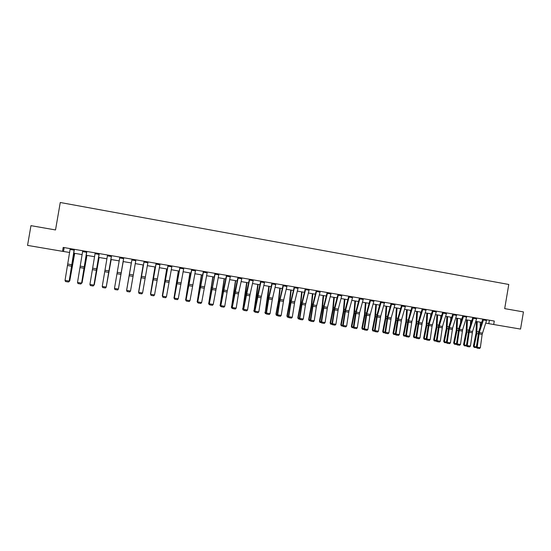 <?xml version="1.0" encoding="UTF-8"?>
<svg xmlns="http://www.w3.org/2000/svg" width="551" height="551" viewBox="0 0 551 551"><rect width="100%" height="100%" fill="white"/><g stroke="black" fill="none" stroke-linecap="round" stroke-linejoin="round"><path stroke-width="0.83" d="M62.518 251.332L27.55 245.395L30.966 225.655L55.52 229.953L60.266 202.499L508.78 284.468L504.688 308.629L523.45 311.914L520.543 329.078L493.696 324.518L494.281 321.054L63.193 247.42L62.518 251.332L69.633 252.475M485.727 323.106L493.696 324.518M73.8 253.178L82.147 254.596M86.252 255.292L94.579 256.711M98.622 257.393L106.928 258.805M110.909 259.48L119.188 260.885M123.121 261.553L131.365 262.951M135.264 263.612L143.439 265.003M147.337 265.665L155.43 267.035M159.335 267.703L167.339 269.06M171.251 269.721L179.171 271.071M183.09 271.733L190.935 273.062M194.854 273.73L202.61 275.045M206.542 275.714L214.215 277.015M218.148 277.683L225.745 278.971M229.684 279.639L237.205 280.92M241.145 281.589L248.584 282.849M252.53 283.524L259.893 284.771M263.846 285.439L271.133 286.678M275.087 287.346L282.298 288.572M286.258 289.247L293.394 290.46M297.354 291.128L304.414 292.326M308.381 293.001L315.372 294.186M319.346 294.861L326.261 296.039M330.235 296.714L337.074 297.871M341.055 298.546L347.826 299.696M351.807 300.371L358.508 301.514M362.496 302.189L369.129 303.312M373.117 303.994L379.68 305.102M383.668 305.784L390.17 306.886M394.158 307.561L400.591 308.656M404.586 309.331L410.95 310.413M414.944 311.095L421.246 312.162M425.241 312.837L431.474 313.898M435.476 314.58L441.647 315.627M445.649 316.302L451.758 317.342M455.76 318.017L461.8 319.043M465.809 319.725L471.787 320.744M475.802 321.419L481.719 322.425M489.391 320.221L488.813 323.63M64.185 247.585L63.517 251.435M486.581 320.517L483.406 319.973L483.585 319.243L486.76 319.787L482.146 334.395L480.348 347.702L477.18 347.185L476.973 348.108L479.515 348.501L477.297 348.142M482.786 319.091L478.619 331.902L476.381 347.116L477.18 347.185L479.274 332.59L483.406 319.973M476.381 347.116L476.973 348.108M479.515 348.501L480.348 347.702M476.401 321.522L476.023 333.231L473.378 346.214L474.122 346.538L476.773 333.52L477.214 321.66M480.245 326.922L480.348 322.19M476.643 347.543L474.191 347.392L473.378 346.214M474.191 347.392L474.122 346.538L476.408 346.903M476.829 318.072L472.544 331.468L470.437 346.097L467.248 345.58L467.055 346.503L469.604 346.896L467.365 346.538M472.848 317.397L468.722 330.256L466.47 345.505L467.248 345.58L469.362 330.937L473.626 317.528M466.47 345.505L467.055 346.503M469.604 346.896L470.437 346.097M466.649 317.114L463.432 316.563L463.605 315.826L466.828 316.377L462.585 329.808L460.464 344.478L457.254 343.962L457.082 344.892L459.63 345.284L457.385 344.919M462.854 315.689L458.769 328.596L456.497 343.893L457.254 343.962L459.382 329.278L463.432 316.563M456.497 343.893L457.082 344.892M459.63 345.284L460.464 344.478M466.614 319.862L466.18 331.599L463.543 344.623L464.266 344.94L466.911 331.881L467.4 319.993M470.444 324.925L470.554 320.53M466.752 345.994L464.341 345.794L463.543 344.623M464.341 345.794L464.266 344.94L466.497 345.298M456.758 318.189L456.283 329.953L453.645 343.018L454.348 343.328L456.993 330.235L457.53 318.32M460.581 322.886L460.698 318.857M456.813 344.437L454.437 344.196L453.645 343.018M454.437 344.196L454.348 343.328L456.524 343.679M456.586 315.399L453.349 314.848L453.528 314.104L456.765 314.662L452.571 328.141L450.429 342.853L447.198 342.329L447.04 343.266L449.595 343.659L447.336 343.294M452.791 313.967L448.748 326.922L446.462 342.267L447.198 342.329L449.347 327.604L453.349 314.848M446.462 342.267L447.04 343.266M449.595 343.659L450.429 342.853M443.39 312.362L446.647 312.934L442.494 326.461L440.332 341.221L437.081 340.69L436.943 341.634L439.505 342.026L437.232 341.661M442.673 312.238L438.672 325.242L436.364 340.628L437.081 340.69L439.25 325.923L443.39 312.376M436.364 340.628L436.943 341.634M439.505 342.026L440.332 341.221M436.289 311.935L433.01 311.377L433.182 310.633L436.461 311.191L432.067 326.075L430.173 339.574L426.908 339.044L426.784 339.988L429.346 340.387L427.059 340.015M432.494 310.502L428.533 323.554L426.212 338.982L426.908 339.044L429.091 324.229L433.01 311.377M426.212 338.982L426.784 339.988M429.346 340.387L430.173 339.574M446.847 316.508L446.324 328.293L443.693 341.406L444.375 341.716L447.019 328.575L447.598 316.632M450.663 320.82L450.787 317.176M446.806 342.867L444.471 342.584L443.693 341.406M444.471 342.584L444.375 341.716L446.489 342.054M436.881 314.814L436.309 326.633L433.678 339.781L434.34 340.084L436.977 326.908L437.604 314.938M440.69 318.712L440.814 315.482M436.743 341.289L434.181 340.835L433.678 339.781M434.45 340.959L434.34 340.084L436.399 340.422M426.853 313.113L426.233 324.959L423.602 338.149L424.249 338.452L426.88 325.235L427.555 313.23M430.668 316.556L430.779 313.781M426.612 339.691L424.105 339.202L423.602 338.149M424.36 339.326L424.249 338.452L426.24 338.775M416.763 311.398L416.095 323.272L413.47 336.503L414.09 336.806L416.721 323.54L417.444 311.515M420.585 314.359L420.688 312.066M416.391 338.038L413.966 337.563L413.47 336.503M414.214 337.687L414.09 336.806L416.026 337.116M406.61 309.676L405.894 321.577L403.27 334.85L403.876 335.153L406.5 321.846L407.272 309.786M410.447 312.107L410.536 310.344M406.108 336.372L403.766 335.91L403.27 334.85M404.007 336.034L403.876 335.153L405.743 335.456M396.396 307.94L395.632 319.869L393.015 333.19L393.593 333.486L396.217 320.138L397.037 308.05M400.26 309.8L400.322 308.608M395.763 334.698L393.51 334.25L393.015 333.19M393.738 334.374L393.593 333.486L395.404 333.775M386.12 306.198L385.307 318.154L382.697 331.516L383.248 331.805L385.872 318.416L386.74 306.301M390.012 307.424L390.046 306.866M385.349 333.018L383.186 332.584L382.697 331.516M383.406 332.701L383.248 331.805L384.997 332.088M375.789 304.441L374.921 316.426L372.311 329.829L372.848 330.118L375.458 316.687L376.381 304.545M374.88 331.316L372.8 330.903L372.311 329.829M373.013 331.02L372.848 330.118L374.528 330.393M365.389 302.678L364.466 314.69L361.862 328.134L362.379 328.424L364.989 314.952L365.954 302.774M364.342 329.615L362.344 329.209L361.862 328.134M362.551 329.326L362.379 328.424L363.991 328.685M354.92 300.901L353.949 312.947L351.352 326.433L351.841 326.715L354.451 313.195L355.471 300.998M353.735 327.9L351.834 327.508L351.352 326.433M352.027 327.625L351.841 326.715L353.391 326.97M344.396 299.117L343.369 311.184L340.78 324.718L341.241 325L343.845 311.439L344.919 299.207M343.066 326.171L341.255 325.793L340.78 324.718M341.441 325.91L341.241 325L342.722 325.242M333.803 297.32L332.728 309.414L330.132 322.989L330.579 323.272L333.176 309.662L334.299 297.402M332.329 324.436L330.607 324.071L330.132 322.989M330.786 324.181L330.579 323.272L331.991 323.499M323.141 295.508L322.011 307.637L319.428 321.254L319.849 321.529L322.438 307.878L323.616 295.591M321.522 322.686L319.897 322.342L319.428 321.254M320.062 322.452L319.849 321.529L321.192 321.75M312.417 293.69L311.232 305.846L308.65 319.511L309.049 319.78L311.639 306.087L312.872 293.766M310.654 320.923L309.118 320.592L308.65 319.511M309.276 320.703L309.049 319.78L310.323 319.986M301.631 291.858L300.385 304.042L297.809 317.755L298.181 318.017L300.763 304.276L302.051 291.927M299.71 319.153L298.27 318.836L297.809 317.755M298.422 318.946L298.181 318.017L299.386 318.216M290.77 290.012L289.475 302.23L286.899 315.985L287.25 316.246L289.826 302.458L291.169 290.081M288.703 317.376L287.36 317.073L286.899 315.985M287.498 317.176L287.25 316.246L288.38 316.432M279.846 288.159L278.489 300.405L275.927 314.201L276.244 314.463L278.82 300.632L280.218 288.221M277.621 315.578L276.375 315.296L275.927 314.201M276.506 315.399L276.244 314.463L277.305 314.635M268.847 286.293L265.176 312.672L267.738 298.794L269.198 286.348M266.47 313.774L265.444 313.609L264.879 312.41M265.444 313.609L265.176 312.672L266.161 312.83M257.785 284.412L254.032 310.867L256.594 296.941L258.102 284.468M255.251 311.962L254.314 311.811L253.756 310.612M254.314 311.811L254.032 310.867L254.941 311.012M426.219 309.428L422.156 323.072L419.958 337.915L416.666 337.384L416.563 338.335L419.132 338.734L416.832 338.362M422.252 308.753L418.333 321.853L415.991 337.329L416.666 337.384L418.87 322.528L422.92 308.877L426.219 309.442M415.991 337.329L416.563 338.335M419.132 338.734L419.958 337.915M415.736 308.429L412.417 307.864L412.589 307.114L415.909 307.678L411.893 321.364L409.675 336.248L406.369 335.717L406.273 336.675L408.849 337.067L406.535 336.695M411.941 306.99L407.65 322.108L405.715 335.662L406.369 335.717L408.594 320.813L412.417 307.864M405.715 335.662L406.273 336.675M408.849 337.067L409.675 336.248M405.364 306.659L402.03 306.087L402.202 305.337L405.536 305.908L401.569 319.642L399.33 334.574L396.004 334.037L395.928 335.001L398.511 335.394L396.183 335.022M401.576 305.22L397.326 320.393L395.37 333.989L396.004 334.037L398.242 319.091L402.03 306.087M395.37 333.989L395.928 335.001M398.511 335.394L399.33 334.574M391.747 303.539L395.101 304.124L391.182 317.913L388.923 332.887L385.576 332.343L385.514 333.314L388.104 333.713L385.762 333.334M391.141 303.436L387.36 316.687L384.963 332.301L385.576 332.343L387.835 317.355L391.747 303.553M384.963 332.301L385.514 333.314M388.104 333.713L388.923 332.887M384.433 303.091L381.051 302.513L381.223 301.755L384.605 302.334L380.727 316.171L378.454 331.192L375.079 330.648L375.038 331.619L377.635 332.019L375.279 331.64M380.638 301.645L376.912 314.945L374.494 330.607L375.079 330.648L377.366 315.613L381.051 302.513M374.494 330.607L375.038 331.619M377.635 332.019L378.454 331.192M374.039 300.515L369.928 315.751L367.916 329.484L364.521 328.933L364.5 329.918L367.097 330.318L364.728 329.932M370.079 299.84L365.974 315.186L363.956 328.899L364.521 328.933L366.828 313.856L370.637 299.951L374.039 300.529M363.956 328.899L364.5 329.918M367.097 330.318L367.916 329.484M363.24 299.475L359.817 298.89L359.982 298.125L363.405 298.711L359.624 312.658L357.31 327.769L353.9 327.211L353.894 328.203L356.497 328.603L354.114 328.217M359.445 298.022L355.395 313.429L353.356 327.184L353.9 327.211L356.221 312.093L359.817 298.89M353.356 327.184L353.894 328.203M356.497 328.603L357.31 327.769M352.544 297.65L349.1 297.058L349.265 296.3L352.709 296.886L348.976 310.888L346.641 326.04L343.211 325.483L343.225 326.474L345.835 326.874L343.431 326.488M348.749 296.197L345.167 309.655L342.694 325.455L343.211 325.483L345.553 310.316L349.1 297.058M342.694 325.455L343.225 326.474M345.835 326.874L346.641 326.04M341.944 295.033L338.266 309.104L335.91 324.298L332.453 323.74L332.487 324.739L335.098 325.138L332.68 324.753M337.99 294.358L334.45 307.871L331.957 323.712L332.453 323.74L334.815 308.526L338.479 294.454L341.944 295.047M331.957 323.712L332.487 324.739M335.098 325.138L335.91 324.298M327.625 292.588L331.11 293.194L327.48 307.306L325.104 322.549L321.632 321.984L321.681 322.989L324.298 323.396L321.867 323.003M327.156 292.512L323.258 308.092L321.157 321.963L321.632 321.984L324.009 306.728L327.625 292.602M321.157 321.963L321.681 322.989M324.298 323.396L325.104 322.549M320.214 291.321L316.357 306.852L314.235 320.785L310.736 320.221L310.805 321.233L313.429 321.639L310.984 321.24M316.26 290.646L312.823 304.262L310.289 320.207L310.736 320.221L313.14 304.917L316.701 290.735L320.207 291.334M310.289 320.207L310.805 321.233M313.429 321.639L314.235 320.785M309.077 290.232L305.543 289.633L305.709 288.855L309.235 289.461L305.44 305.04L303.298 319.015L299.778 318.444L299.861 319.463L302.499 319.869L300.033 319.47M305.288 288.772L301.907 302.444L299.351 318.43L299.778 318.444L302.203 303.098L305.543 289.633M299.351 318.43L299.861 319.463M302.499 319.869L303.298 319.015M298.201 287.56L294.723 301.852L292.292 317.231L288.745 316.66L288.848 317.679L291.493 318.085L289.013 317.686M294.255 286.885L290.515 302.651L288.345 316.653L288.745 316.66L291.19 301.259L294.647 286.968L298.194 287.574M288.345 316.653L288.848 317.679M291.493 318.085L292.292 317.231M287.092 285.666L283.669 300.006L281.21 315.434L277.649 314.855L277.773 315.888L280.418 316.295L277.918 315.895M283.145 284.991L279.46 300.812L277.27 314.855L277.649 314.855L280.108 299.413L283.51 285.053M277.27 314.855L277.773 315.888M280.418 316.295L281.21 315.434M275.748 284.55L272.146 283.937L272.304 283.152L275.906 283.765L272.277 299.524L270.066 313.629L266.477 313.051L266.615 314.084L269.267 314.49L266.76 314.084M271.967 283.083L268.736 296.913L266.126 313.051L266.477 313.051L268.964 297.561L272.146 283.937M266.126 313.051L266.615 314.084M269.267 314.49L270.066 313.629M264.494 282.629L260.871 282.009L261.029 281.224L264.652 281.843L261.078 297.664L258.839 311.811L255.23 311.225L255.395 312.272L258.054 312.679L255.526 312.272M260.713 281.162L257.145 297.106L254.906 311.232L260.871 282.009M254.906 311.232L255.395 312.272M258.054 312.679L258.839 311.811M253.171 280.7L249.527 280.073L249.679 279.288L253.322 279.908L250.071 294.413L247.551 309.979L243.914 309.393L244.1 310.447L246.765 310.854L244.217 310.44M249.389 279.226L245.877 295.233L243.618 309.4L249.527 280.073M243.618 309.4L244.1 310.447M246.765 310.854L247.551 309.979M241.772 278.751L238.101 278.124L238.259 277.332L241.923 277.959L238.466 293.91L236.186 308.14L232.529 307.548L232.736 308.608L235.401 309.015L232.839 308.601M237.998 277.277L234.933 291.279L232.26 307.561L238.101 278.124M232.26 307.561L232.736 308.608M235.401 309.015L236.186 308.14M230.456 275.989L227.315 290.625L224.746 306.287L221.068 305.688L221.288 306.755L223.968 307.169L221.392 306.749M226.523 275.321L223.52 289.371L220.82 305.709L226.757 275.369L230.456 276.003M220.82 305.709L221.288 306.755M223.968 307.169L224.746 306.287M218.754 274.825L215.035 274.191L215.186 273.392L218.905 274.033L213.237 304.421L209.532 303.821L209.779 304.896L212.459 305.302L209.862 304.882M214.98 273.344L209.311 303.849L215.035 274.191M209.311 303.849L209.779 304.896M212.459 305.302L213.237 304.421M246.648 282.525L242.819 309.049L245.374 295.074L246.944 282.573M243.955 310.13L243.115 309.999L242.571 308.794M243.115 309.999L242.819 309.049L243.652 309.18M235.442 280.617L231.537 307.217L235.711 280.666M232.591 308.291L231.84 308.174L231.31 306.969M231.84 308.174L231.537 307.217L232.295 307.341M224.167 278.71L220.18 305.378L224.409 278.744M221.151 306.446L220.496 306.335L219.98 305.13M220.496 306.335L220.18 305.378L220.861 305.488M212.824 276.781L208.746 303.525L213.03 276.816M209.642 304.579L209.077 304.489L208.581 303.284M209.077 304.489L208.746 303.525L209.352 303.622M207.286 272.036L201.652 302.547L197.919 301.941L198.188 303.016L200.874 303.429L198.264 303.009M203.36 271.361L197.733 301.969L203.546 271.395M197.733 301.969L198.188 303.016M200.874 303.429L201.652 302.547M195.584 270.031L189.985 300.653L186.231 300.047L186.52 301.128L189.213 301.542L186.589 301.121M191.665 269.363L186.073 300.081L191.817 269.405L195.584 270.045M186.073 300.081L186.52 301.128M189.213 301.542L189.985 300.653M183.662 268.84L179.867 268.192L180.019 267.387L183.807 268.034L178.249 298.752L174.474 298.139L174.784 299.234L177.477 299.648L174.832 299.221M179.895 267.352L174.336 298.181L179.867 268.192M174.336 298.181L174.784 299.234M177.477 299.648L178.249 298.752M171.809 266.815L167.993 266.167L168.138 265.355L171.953 266.009L166.436 296.837L162.628 296.224L162.965 297.32L165.665 297.733L163.006 297.306M168.041 265.327L162.524 296.266L167.993 266.167M162.524 296.266L162.965 297.32M165.665 297.733L166.436 296.837M159.88 264.783L156.036 264.129L156.181 263.316L160.024 263.97L154.542 294.909L150.712 294.289L151.064 295.398L153.777 295.811L151.098 295.377M156.112 263.288L150.637 294.337L156.036 264.129M150.637 294.337L151.064 295.398M153.777 295.811L154.542 294.909M148.012 261.904L142.571 292.974L138.714 292.347L139.093 293.463L141.807 293.876L139.114 293.442M144.107 261.243L138.666 292.402L144.142 261.257L148.012 261.918M138.666 292.402L139.093 293.463M141.807 293.876L142.571 292.974M135.918 259.845L130.518 291.018L129.747 291.947L127.04 291.513L129.747 291.947M127.047 291.486L126.62 290.446L132.02 259.19L126.64 290.391L130.518 291.018L129.761 291.927M132.026 259.177L135.918 259.852M126.62 290.446L127.04 291.513M123.61 258.598L119.691 257.93L119.829 257.103L123.748 257.778L118.389 289.117L123.761 257.765M114.904 289.55L114.484 288.421L118.389 289.055L117.632 289.964L114.897 289.523L117.632 289.964M119.691 257.93L114.484 288.421L114.897 289.523M117.632 289.991L118.389 289.117M201.397 274.839L197.244 301.659L201.583 274.873M198.05 302.706L197.1 301.425M197.589 302.63L197.244 301.659L197.768 301.748M189.909 272.89L185.666 299.785L190.061 272.917M186.39 300.818L185.549 299.551M186.018 300.756L185.666 299.785L186.107 299.854M178.338 270.927L174.013 297.898L178.469 270.947M174.646 298.917L173.93 297.664M174.378 298.876L174.013 297.898L174.371 297.953M166.698 268.95L162.283 295.997L166.795 268.964M162.834 297.003L162.566 296.039M154.976 266.959L150.478 294.082L155.045 266.973M150.94 295.081L150.671 294.11M143.184 264.955L138.597 292.154L143.219 264.962M131.31 262.944L126.634 290.219L131.317 262.944M118.431 288.889L123.19 261.567M118.417 288.944L123.204 261.567M111.495 255.671L106.205 287.14L111.536 255.678M111.495 255.685L107.548 255.01L102.245 286.437L106.178 287.078L105.427 287.994L102.672 287.546L105.427 287.994M105.441 288.015L106.205 287.14M102.245 286.437L102.672 287.546M106.247 286.913L111.157 259.521M106.212 287.112L111.199 259.528M95.192 252.881L99.159 253.577L93.945 285.156L99.235 253.577M95.185 252.895L89.923 284.44L93.884 285.081L93.133 286.003L90.364 285.556L93.133 286.003M93.16 286.031L93.945 285.156M89.923 284.44L90.364 285.556M93.987 284.922L99.042 257.469M93.394 285.769L94.311 284.757L99.118 257.475M86.741 251.442L81.603 283.152L86.844 251.463M86.741 251.456L82.74 250.774L77.519 282.436L81.507 283.076L80.763 284.006L77.973 283.551L80.763 284.006M80.797 284.034L81.603 283.152M77.519 282.436L77.973 283.551M81.644 282.925L86.851 255.395M81.038 283.772L82.085 282.773L86.955 255.416M74.24 249.307L69.171 281.141L74.378 249.327M70.211 248.618L65.039 280.411L69.047 281.058L68.303 281.988L65.5 281.533L68.303 281.988M68.358 282.022L69.171 281.141M65.039 280.411L65.5 281.533M69.212 280.907L69.605 280.976L74.578 253.315M68.903 281.809L69.777 280.783L68.599 281.761M74.716 253.336L69.777 280.783M482.442 333.114L479.274 332.59M482.146 334.395L478.984 333.872M476.773 333.52L478.192 333.754M476.994 331.564L478.64 331.84M476.822 318.085L473.626 317.541M472.544 331.468L469.362 330.937M472.255 332.756L469.066 332.225M476.643 318.815L473.447 318.271M462.585 329.808L459.382 329.278M462.296 331.096L459.093 330.566M466.911 331.881L468.295 332.115M467.138 329.918L468.743 330.187M456.993 330.235L458.342 330.455M457.227 328.265L458.79 328.527M452.571 328.141L449.347 327.604M452.281 329.436L449.058 328.899M442.494 326.461L439.25 325.923M442.205 327.762L438.961 327.225M446.468 313.671L443.211 313.113M432.356 324.773L429.091 324.229M432.067 326.075L428.809 325.538M447.019 328.575L448.328 328.795M447.254 326.605L448.769 326.853M436.977 326.908L438.252 327.122M437.218 324.932L438.692 325.173M426.88 325.235L428.12 325.434M427.121 323.244L428.554 323.485M416.721 323.54L417.92 323.74M416.969 321.55L418.354 321.784M406.5 321.846L407.657 322.039M406.748 319.849L408.098 320.076M396.217 320.138L397.34 320.324M396.472 318.134L397.774 318.354M385.872 318.416L386.954 318.595M386.127 316.412L387.381 316.618M375.458 316.687L376.505 316.859M375.72 314.676L376.932 314.876M364.989 314.952L365.988 315.117M365.251 312.927L366.415 313.126M354.451 313.195L355.409 313.354M354.72 311.17L355.829 311.356M343.845 311.439L344.761 311.59M344.12 309.407L345.181 309.586M333.176 309.662L334.051 309.807M333.451 307.63L334.471 307.795M322.438 307.878L323.272 308.016M322.721 305.839L323.692 305.998M311.639 306.087L312.424 306.218M311.928 304.035L312.837 304.193M300.763 304.276L301.514 304.4M301.06 302.224L301.92 302.368M289.826 302.458L290.529 302.575M290.122 300.405L290.935 300.536M278.82 300.632L279.474 300.743M279.123 298.566L279.88 298.697M267.738 298.794L268.351 298.89M268.048 296.72L268.757 296.837M256.594 296.941L257.159 297.03M256.904 294.861L257.558 294.971M422.156 323.072L418.87 322.528M421.873 324.381L418.588 323.836M426.04 310.185L422.748 309.628M411.893 321.364L408.594 320.813M411.611 322.679L408.305 322.128M401.569 319.642L398.242 319.091M401.286 320.964L397.96 320.406M391.182 317.913L387.835 317.355M390.9 319.236L387.553 318.678M394.929 304.882L391.575 304.304M380.727 316.171L377.366 315.613M380.445 317.5L377.084 316.942M370.21 314.421L366.828 313.856M369.928 315.751L366.546 315.193M373.867 301.287L370.472 300.708M359.624 312.658L356.221 312.093M359.348 313.994L355.946 313.429M348.976 310.888L345.553 310.316M348.7 312.224L345.277 311.652M338.266 309.104L334.815 308.526M337.99 310.447L334.54 309.869M341.778 295.811L338.314 295.219M327.48 307.306L324.009 306.728M327.204 308.656L323.74 308.078M330.944 293.965L327.459 293.373M316.632 305.502L313.14 304.917M316.357 306.852L312.865 306.273M320.048 292.106L316.536 291.507M305.715 303.684L302.203 303.098M305.44 305.04L301.927 304.455M294.723 301.852L291.19 301.259M294.454 303.215L290.921 302.623M298.036 288.352L294.482 287.746M287.085 285.673L283.51 285.067M283.669 300.006L280.108 299.413M283.4 301.376L279.839 300.784M286.926 286.458L283.352 285.845M272.545 298.153L268.964 297.561M272.277 299.524L268.695 298.931M261.346 296.293L257.737 295.687M261.078 297.664L257.475 297.065M250.071 294.413L246.449 293.807M249.81 295.797L246.18 295.191M238.735 292.526L235.077 291.92M238.466 293.91L234.816 293.304M227.315 290.625L223.644 290.012M227.053 292.016L223.382 291.403M230.297 276.795L226.606 276.168M215.827 288.71L212.128 288.09M215.565 290.108L211.866 289.489M245.374 295.074L245.891 295.164M245.691 292.994L246.29 293.091M234.085 293.201L234.554 293.277M234.402 291.114L234.953 291.204M222.721 291.314L223.141 291.383M223.045 289.22L223.534 289.296M211.288 289.413L211.66 289.475M211.618 287.312L212.052 287.381M207.279 272.042L203.539 271.402M204.263 286.782L200.543 286.162M204.008 288.187L200.282 287.567M207.135 272.841L203.388 272.208M192.623 284.846L188.876 284.22M192.368 286.251L188.621 285.625M195.433 270.851L191.665 270.204M180.907 282.897L177.14 282.264M180.652 284.302L176.885 283.675M169.116 280.927L165.321 280.301M168.861 282.346L165.066 281.713M157.249 278.951L153.426 278.317M156.994 280.376L153.178 279.736M145.299 276.96L141.455 276.32M145.051 278.386L141.208 277.752M147.868 262.737L144.004 262.076M133.273 274.963L129.402 274.315M133.025 276.388L129.154 275.748M135.78 260.671L131.882 260.01M121.165 272.945L117.273 272.297M120.924 274.377L117.026 273.73M200.109 285.39L200.488 285.452M108.981 270.913L105.055 270.259M108.733 272.352L104.814 271.705M111.357 256.504L107.411 255.836M96.714 268.874L92.761 268.213M96.466 270.321L92.52 269.659M99.022 254.404L95.047 253.722M84.358 266.815L80.384 266.154M84.124 268.268L80.143 267.607M86.603 252.282L82.609 251.6M74.233 249.321L70.211 248.632M71.926 264.742L67.925 264.074M71.692 266.202L67.683 265.534M74.103 250.154L70.08 249.465"/></g></svg>
